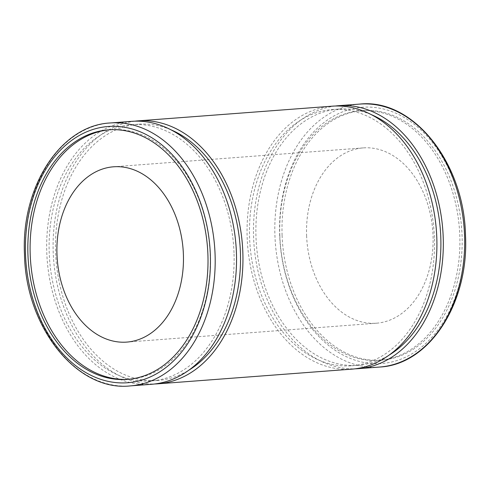 <?xml version="1.0" encoding="UTF-8"?>
<svg xmlns="http://www.w3.org/2000/svg" width="490" height="490" viewBox="0 0 490 490"><rect width="100%" height="100%" fill="white"/><g stroke="black" fill="none" stroke-linecap="round" stroke-linejoin="round"><path stroke-width="0.37" stroke-dasharray="2.45 1.84" d="M170.728 129.709A128.49 92.273 -94.3 0 0 138.321 124.215A128.49 92.273 -94.3 0 0 55.615 252.362A128.49 92.273 -94.3 0 0 157.713 380.461A128.49 92.273 -94.3 0 0 188.919 370.158M234.012 252.797A128.49 92.273 -94.3 0 0 131.914 124.699A128.49 92.273 -94.3 0 0 49.214 252.846A128.49 92.273 -94.3 0 0 151.306 380.944A128.49 92.273 -94.3 0 0 234.012 252.797M371.095 114.544A128.49 92.273 -94.3 0 0 338.694 109.056A128.49 92.273 -94.3 0 0 255.988 237.203A128.49 92.273 -94.3 0 0 358.086 365.301A128.49 92.273 -94.3 0 0 389.293 354.993M434.385 237.638A128.49 92.273 -94.3 0 0 332.287 109.54A128.49 92.273 -94.3 0 0 249.588 237.687A128.49 92.273 -94.3 0 0 351.679 365.785A128.49 92.273 -94.3 0 0 434.385 237.638M128.496 379.297A125.134 89.86 -94.3 0 0 129.63 379.217A125.134 89.86 -94.3 0 0 210.167 254.42A125.134 89.86 -94.3 0 0 110.746 129.672A125.134 89.86 -94.3 0 0 109.613 129.764M279.833 235.58A125.134 89.86 -94.3 0 0 379.254 360.328A125.134 89.86 -94.3 0 0 459.798 235.531A125.134 89.86 -94.3 0 0 360.371 110.783A125.134 89.86 -94.3 0 0 279.833 235.58M282.093 235.408A125.134 89.86 -94.3 0 0 381.514 360.156A125.134 89.86 -94.3 0 0 462.058 235.359A125.134 89.86 -94.3 0 0 362.637 110.611A125.134 89.86 -94.3 0 0 282.093 235.408M306.605 235.574A87.9 63.124 -94.3 0 0 376.449 323.204A87.9 63.124 -94.3 0 0 433.025 235.537A87.9 63.124 -94.3 0 0 363.182 147.906A87.9 63.124 -94.3 0 0 306.605 235.574M335.246 106.024A131.847 94.686 -94.3 0 0 253.575 237.203A131.847 94.686 -94.3 0 0 355.127 368.817M332.036 106.189A131.847 94.686 -94.3 0 0 247.168 237.687A131.847 94.686 -94.3 0 0 351.93 369.135M134.873 121.183A131.847 94.686 -94.3 0 0 53.202 252.362A131.847 94.686 -94.3 0 0 154.754 383.976M131.663 121.349A131.847 94.686 -94.3 0 0 46.795 252.846A131.847 94.686 -94.3 0 0 151.557 384.295M110.305 122.966A131.847 94.686 -94.3 0 0 25.443 254.463A131.847 94.686 -94.3 0 0 130.205 385.912M464.477 235.359A128.49 92.273 -94.3 0 0 367.371 107.071A128.49 92.273 -94.3 0 0 279.674 235.408A128.49 92.273 -94.3 0 0 376.779 363.696A128.49 92.273 -94.3 0 0 464.477 235.359M359.795 104.088A131.847 94.686 -94.3 0 0 274.927 235.586A131.847 94.686 -94.3 0 0 379.695 367.035M138.321 124.215L131.914 124.699M338.694 109.056L332.287 109.54M129.63 379.217L127.363 379.389M381.514 360.156L379.254 360.328M376.449 323.204L126.818 342.094M363.182 147.906L113.551 166.796M362.637 110.611L360.371 110.783M110.746 129.672L108.486 129.844M358.086 365.301L351.679 365.785M157.713 380.461L151.306 380.944"/><path stroke-width="0.73" d="M188.919 370.158A128.49 92.273 -94.3 0 0 240.412 252.313A128.49 92.273 -94.3 0 0 170.728 129.709M389.293 354.993A128.49 92.273 -94.3 0 0 440.786 237.154A128.49 92.273 -94.3 0 0 371.095 114.544M27.942 254.641A125.134 89.86 -94.3 0 0 127.363 379.389A125.134 89.86 -94.3 0 0 207.907 254.592A125.134 89.86 -94.3 0 0 108.486 129.844A125.134 89.86 -94.3 0 0 27.942 254.641M109.613 129.764A125.134 89.86 -94.3 0 0 30.202 254.469A125.134 89.86 -94.3 0 0 128.496 379.297M56.975 254.463A87.9 63.124 -94.3 0 0 126.818 342.094A87.9 63.124 -94.3 0 0 183.395 254.426A87.9 63.124 -94.3 0 0 113.551 166.796A87.9 63.124 -94.3 0 0 56.975 254.463M355.127 368.817A131.847 94.686 -94.3 0 0 358.337 368.651A131.847 94.686 -94.3 0 0 443.205 237.154A131.847 94.686 -94.3 0 0 338.443 105.705A131.847 94.686 -94.3 0 0 335.246 106.024M154.754 383.976A131.847 94.686 -94.3 0 0 157.964 383.811L351.93 369.135A131.847 94.686 -94.3 0 0 436.798 237.638A131.847 94.686 -94.3 0 0 332.036 106.189L138.07 120.865A131.847 94.686 -94.3 0 0 134.873 121.183M157.964 383.811A131.847 94.686 -94.3 0 0 242.832 252.313A131.847 94.686 -94.3 0 0 138.07 120.865M130.205 385.912L151.557 384.295A131.847 94.686 -94.3 0 0 236.425 252.797A131.847 94.686 -94.3 0 0 131.663 121.349L110.305 122.966C60.509 125.275 20.88 187.192 24.5 254.586C25.719 327.142 76.857 391.792 130.205 385.912A131.847 94.686 -94.3 0 0 215.073 254.414A131.847 94.686 -94.3 0 0 110.305 122.966M210.326 254.592A128.49 92.273 -94.3 0 0 113.221 126.304A128.49 92.273 -94.3 0 0 25.523 254.641A128.49 92.273 -94.3 0 0 122.629 382.929A128.49 92.273 -94.3 0 0 210.326 254.592M464.557 235.537A131.847 94.686 -94.3 0 0 359.795 104.088C413.15 98.208 464.281 162.858 465.5 235.414C469.12 302.808 429.485 364.725 379.695 367.035A131.847 94.686 -94.3 0 0 464.557 235.537M359.795 104.088L338.443 105.705M379.695 367.035L358.337 368.651"/></g></svg>

